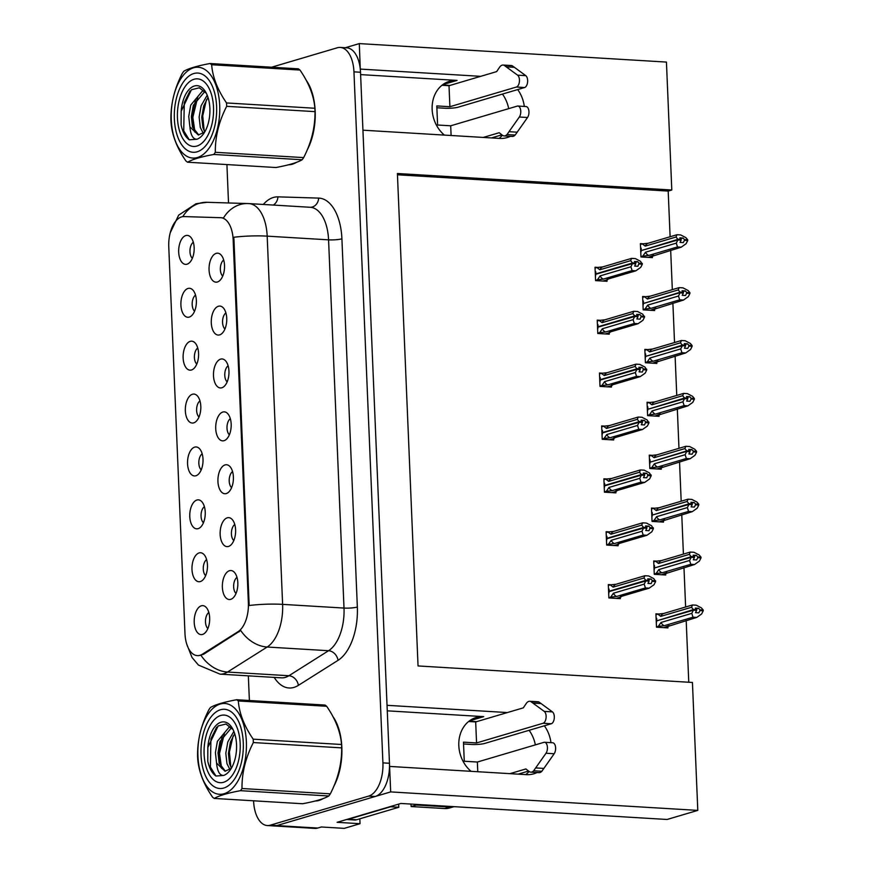 <?xml version="1.0" encoding="UTF-8"?>
<svg xmlns="http://www.w3.org/2000/svg" width="872" height="872" viewBox="0 0 872 872"><rect width="100%" height="100%" fill="white"/><g stroke="black" fill="none" stroke-linecap="round" stroke-linejoin="round"><path stroke-width="1.31" d="M444.371 135.095A30.978 25.768 -106.5 0 1 432.141 109.382A30.978 25.768 -106.5 0 1 449.549 81.26A30.978 25.768 -106.5 0 1 457.059 80.409L360.605 74.611M387.266 710.833L483.72 716.631A30.978 25.768 73.5 0 0 476.221 717.482A30.978 25.768 73.5 0 0 458.814 745.615A30.978 25.768 73.5 0 0 471.043 771.317M202.544 634.445A14.519 7.717 -86.6 0 0 204.026 633.726A14.519 7.717 -86.6 0 0 209.64 620.592A14.519 7.717 -86.6 0 0 205.65 606.868A14.519 7.717 -86.6 0 0 201.345 605.811A14.519 7.717 -86.6 0 0 194.216 622.412A14.519 7.717 -86.6 0 0 202.544 634.445M226.262 493.563A14.519 7.717 -86.6 0 0 227.756 492.844A14.519 7.717 -86.6 0 0 233.369 479.709A14.519 7.717 -86.6 0 0 229.369 465.986A14.519 7.717 -86.6 0 0 225.063 464.918A14.519 7.717 -86.6 0 0 217.935 481.529A14.519 7.717 -86.6 0 0 226.262 493.563M228.475 546.45A14.519 7.717 -86.6 0 0 229.968 545.741A14.519 7.717 -86.6 0 0 235.582 532.596A14.519 7.717 -86.6 0 0 231.581 518.884A14.519 7.717 -86.6 0 0 227.276 517.815A14.519 7.717 -86.6 0 0 220.147 534.416A14.519 7.717 -86.6 0 0 228.475 546.45M219.613 334.892A14.519 7.717 -86.6 0 0 221.107 334.172A14.519 7.717 -86.6 0 0 226.72 321.027A14.519 7.717 -86.6 0 0 222.72 307.315A14.519 7.717 -86.6 0 0 218.414 306.246A14.519 7.717 -86.6 0 0 211.286 322.858A14.519 7.717 -86.6 0 0 219.613 334.892M193.671 422.876A14.519 7.717 -86.6 0 0 195.165 422.168A14.519 7.717 -86.6 0 0 200.778 409.023A14.519 7.717 -86.6 0 0 196.778 395.31A14.519 7.717 -86.6 0 0 192.472 394.242A14.519 7.717 -86.6 0 0 185.344 410.843A14.519 7.717 -86.6 0 0 193.671 422.876M189.235 317.103A14.519 7.717 -86.6 0 0 190.728 316.383A14.519 7.717 -86.6 0 0 196.342 303.238A14.519 7.717 -86.6 0 0 192.341 289.526A14.519 7.717 -86.6 0 0 188.036 288.458A14.519 7.717 -86.6 0 0 180.907 305.058A14.519 7.717 -86.6 0 0 189.235 317.103M230.699 599.347A14.519 7.717 -86.6 0 0 232.192 598.628A14.519 7.717 -86.6 0 0 237.794 585.494A14.519 7.717 -86.6 0 0 233.805 571.77A14.519 7.717 -86.6 0 0 229.5 570.702A14.519 7.717 -86.6 0 0 222.371 587.314A14.519 7.717 -86.6 0 0 230.699 599.347M195.895 475.774A14.519 7.717 -86.6 0 0 197.377 475.055A14.519 7.717 -86.6 0 0 202.991 461.92A14.519 7.717 -86.6 0 0 199.001 448.197A14.519 7.717 -86.6 0 0 194.685 447.129A14.519 7.717 -86.6 0 0 187.556 463.74A14.519 7.717 -86.6 0 0 195.895 475.774M200.32 581.559A14.519 7.717 -86.6 0 0 201.814 580.839A14.519 7.717 -86.6 0 0 207.427 567.694A14.519 7.717 -86.6 0 0 203.427 553.982A14.519 7.717 -86.6 0 0 199.121 552.913A14.519 7.717 -86.6 0 0 191.993 569.525A14.519 7.717 -86.6 0 0 200.32 581.559M198.108 528.661A14.519 7.717 -86.6 0 0 199.601 527.952A14.519 7.717 -86.6 0 0 205.214 514.807A14.519 7.717 -86.6 0 0 201.214 501.095A14.519 7.717 -86.6 0 0 196.909 500.027A14.519 7.717 -86.6 0 0 189.78 516.627A14.519 7.717 -86.6 0 0 198.108 528.661M221.826 387.778A14.519 7.717 -86.6 0 0 223.319 387.059A14.519 7.717 -86.6 0 0 228.933 373.925A14.519 7.717 -86.6 0 0 224.932 360.201A14.519 7.717 -86.6 0 0 220.627 359.133A14.519 7.717 -86.6 0 0 213.498 375.745A14.519 7.717 -86.6 0 0 221.826 387.778M224.05 440.676A14.519 7.717 -86.6 0 0 225.543 439.957A14.519 7.717 -86.6 0 0 231.145 426.811A14.519 7.717 -86.6 0 0 227.156 413.099A14.519 7.717 -86.6 0 0 222.851 412.031A14.519 7.717 -86.6 0 0 215.722 428.632A14.519 7.717 -86.6 0 0 224.05 440.676M187.022 264.205A14.519 7.717 -86.6 0 0 188.516 263.486A14.519 7.717 -86.6 0 0 194.129 250.351A14.519 7.717 -86.6 0 0 190.129 236.628A14.519 7.717 -86.6 0 0 185.823 235.56A14.519 7.717 -86.6 0 0 178.695 252.172A14.519 7.717 -86.6 0 0 187.022 264.205M191.459 369.99A14.519 7.717 -86.6 0 0 192.952 369.27A14.519 7.717 -86.6 0 0 198.554 356.136A14.519 7.717 -86.6 0 0 194.565 342.413A14.519 7.717 -86.6 0 0 190.26 341.344A14.519 7.717 -86.6 0 0 183.131 357.956A14.519 7.717 -86.6 0 0 191.459 369.99M217.4 281.994A14.519 7.717 -86.6 0 0 218.883 281.275A14.519 7.717 -86.6 0 0 224.496 268.14A14.519 7.717 -86.6 0 0 220.507 254.417A14.519 7.717 -86.6 0 0 216.191 253.36A14.519 7.717 -86.6 0 0 209.062 269.96A14.519 7.717 -86.6 0 0 217.4 281.994M199.971 655.308A26.138 13.887 -86.6 0 0 202.369 654.207L237.947 631.753A26.138 13.887 -86.6 0 0 248.378 602.966L233.151 239.68A26.138 13.887 -86.6 0 0 220.812 217.706A26.138 13.887 -86.6 0 0 220.594 217.695L184.025 216.583A26.138 13.887 -86.6 0 0 168.765 246.798L184.984 633.65A26.138 13.887 -86.6 0 0 197.323 655.624A26.138 13.887 -86.6 0 0 199.971 655.308M359.82 818.808L360.027 823.702L344.255 828.367L321.332 826.983L317.724 828.051A29.038 15.434 -86.6 0 1 314.781 828.4L273.852 825.937A29.038 15.434 -86.6 0 0 276.805 825.588L390.667 791.907L389.599 766.423L526.296 774.641A30.978 25.768 73.5 0 0 533.806 773.802A30.978 25.768 73.5 0 0 537.087 772.527M550.962 742.672A30.978 25.768 73.5 0 0 544.357 725.798M525.74 774.609A30.978 25.768 73.5 0 0 529.075 771.469M535.354 744.873A30.978 25.768 73.5 0 0 529.108 730.3M360.278 69.117L359.297 43.6L345.323 47.731M507.373 712.555L387.037 705.317L362.926 130.19L499.634 138.419A30.978 25.768 73.5 0 0 507.144 137.569A30.978 25.768 73.5 0 0 510.425 136.305M360.027 823.702L337.104 822.318L400.891 803.461L667.091 819.473L697.796 810.393L390.667 791.907M670.11 236.759L668.192 191.077L671.8 190.009L666.437 62.076L359.297 43.6M480.701 76.333L360.365 69.095M524.301 106.439A30.978 25.768 73.5 0 0 517.696 89.565M671.8 190.009L397.403 173.506L418.048 665.946L692.433 682.46L697.796 810.393M442.366 84.955L449.996 85.412M469.027 721.177L476.657 721.645M688.771 682.231L686.188 620.537M685.621 606.999L683.975 567.65M683.408 554.102L681.762 514.753M681.185 501.215L679.539 461.866M678.972 448.328L677.326 408.979M676.759 395.43L675.102 356.081M674.536 342.543L672.89 303.194M672.323 289.646L670.677 250.297M223.69 260.03A8.709 4.633 -86.6 0 0 220.365 267.889A8.709 4.633 -86.6 0 0 222.72 276.097M197.748 348.026A8.709 4.633 -86.6 0 0 194.423 355.885A8.709 4.633 -86.6 0 0 196.789 364.082M193.322 242.242A8.709 4.633 -86.6 0 0 189.987 250.101A8.709 4.633 -86.6 0 0 192.352 258.297M230.339 418.702A8.709 4.633 -86.6 0 0 227.014 426.561A8.709 4.633 -86.6 0 0 229.38 434.768M228.126 365.815A8.709 4.633 -86.6 0 0 224.791 373.674A8.709 4.633 -86.6 0 0 227.156 381.871M204.397 506.697A8.709 4.633 -86.6 0 0 201.072 514.556A8.709 4.633 -86.6 0 0 203.438 522.764M206.62 559.595A8.709 4.633 -86.6 0 0 203.285 567.454A8.709 4.633 -86.6 0 0 205.65 575.651M202.184 453.811A8.709 4.633 -86.6 0 0 198.849 461.67A8.709 4.633 -86.6 0 0 201.214 469.866M236.988 577.384A8.709 4.633 -86.6 0 0 233.663 585.243A8.709 4.633 -86.6 0 0 236.029 593.44M195.535 295.128A8.709 4.633 -86.6 0 0 192.2 302.987A8.709 4.633 -86.6 0 0 194.565 311.195M199.971 400.913A8.709 4.633 -86.6 0 0 196.636 408.772A8.709 4.633 -86.6 0 0 199.001 416.98M225.903 312.917A8.709 4.633 -86.6 0 0 222.578 320.787A8.709 4.633 -86.6 0 0 224.943 328.984M234.775 524.486A8.709 4.633 -86.6 0 0 231.44 532.345A8.709 4.633 -86.6 0 0 233.805 540.553M232.562 471.599A8.709 4.633 -86.6 0 0 229.227 479.458A8.709 4.633 -86.6 0 0 231.592 487.655M208.833 612.482A8.709 4.633 -86.6 0 0 205.509 620.341A8.709 4.633 -86.6 0 0 207.874 628.548M668.192 191.077L397.458 174.792M658.829 614.008L655.918 613.834L656.485 627.197L667.941 627.884L667.887 626.543M656.616 561.121L653.706 560.947L654.262 574.31L665.728 574.997L665.663 573.645M652.18 455.337L649.269 455.162L649.825 468.526L661.292 469.212L661.238 467.861M649.967 402.439L647.057 402.265L647.613 415.628L659.068 416.326L659.014 414.974M647.743 349.552L644.833 349.378L645.4 362.741L656.856 363.428L656.801 362.076M645.531 296.654L642.62 296.48L643.176 309.854L654.643 310.541L654.578 309.189M654.403 508.223L651.482 508.049L652.049 521.412L663.505 522.11L663.45 520.758M643.318 243.768L640.408 243.593L640.964 256.957L652.419 257.643L652.365 256.292M611.228 584.763L608.318 584.589L608.874 597.952L620.341 598.65L620.275 597.298M609.016 531.876L606.095 531.702L606.661 545.065L618.117 545.752L618.063 544.401M604.579 426.092L601.669 425.918L602.225 439.281L613.681 439.968L613.626 438.616M602.356 373.194L599.446 373.02L600.012 386.394L611.468 387.081L611.414 385.729M600.143 320.307L597.233 320.133L597.789 333.496L609.256 334.183L609.201 332.832M606.792 478.979L603.882 478.804L604.438 492.179L615.904 492.865L615.85 491.514M597.93 267.421L595.02 267.235L595.576 280.61L607.032 281.296L606.977 279.945M502.446 94.078A30.978 25.768 -106.5 0 1 508.681 108.651M483.262 137.427L499.209 132.718L502.381 135.215A30.978 25.768 -106.5 0 1 499.078 138.386M315.25 801.008A46.467 24.689 -86.6 0 0 319.032 800.431A46.467 24.689 -86.6 0 0 323.011 798.632M333.954 786.021A46.467 24.689 -86.6 0 0 332.962 716.642M288.578 164.775A46.467 24.689 -86.6 0 0 292.36 164.198A46.467 24.689 -86.6 0 0 296.349 162.41M307.282 149.788A46.467 24.689 -86.6 0 0 306.301 80.409M233.151 239.68L233.958 239.735L233.729 237.271A33.877 5.428 -2.4 0 1 267.181 236.149L282.615 604.372A38.728 20.579 93.4 0 1 267.159 647.024A33.877 26.814 -122.3 0 1 240.727 630.511L203.558 654.273L198.554 655.679M253.578 800.801L253.599 801.128A29.038 15.434 -86.6 0 0 267.312 825.544L273.852 825.937A29.038 15.434 -86.6 0 0 276.805 825.588L375.211 796.485A29.038 15.434 -86.6 0 0 389.468 763.273L360.507 72.245A29.038 15.434 -86.6 0 0 346.794 47.829L340.243 47.426A29.038 15.434 -86.6 0 0 337.3 47.775L271.574 67.22M233.958 239.735L249.163 605.506A33.877 5.428 177.6 0 1 282.615 604.372L344.004 608.067L328.57 239.844A38.728 20.579 -86.6 0 0 310.29 207.285A38.728 20.579 -86.6 0 0 309.963 207.274M221.771 217.771L223.439 218.033A33.877 28.7 -88.3 0 1 247.855 203.547A33.877 28.7 -88.3 0 1 248.575 203.579A38.728 20.579 93.4 0 1 248.901 203.59A38.728 20.579 93.4 0 1 267.181 236.149L328.57 239.844A9.679 1.548 177.6 0 0 341.911 238.808L357.346 607.043A48.407 25.724 93.4 0 1 338.031 660.344L298.388 685.359A48.407 25.724 93.4 0 1 274.211 677.402M226.916 164.568L228.519 202.947M248.346 675.844L249.381 700.499M267.312 825.544A29.038 15.434 -86.6 0 0 270.255 825.195L368.66 796.092A29.038 15.434 -86.6 0 0 382.917 762.88L353.956 71.853A29.038 15.434 -86.6 0 0 340.243 47.426M290.311 164.318A46.467 24.689 -86.6 0 0 290.954 164.546M316.972 800.551A46.467 24.689 -86.6 0 0 317.615 800.769M595.565 280.326L597.44 279.77L600.11 275.89L630.903 266.778L632.505 263.606L635.775 263.802L634.642 266.069L637.912 266.265L639.023 263.213L637.715 261.676L635.23 262.418M596.426 273.895L595.303 274.222M595.216 271.922L595.761 271.759L595.849 273.863L632.483 263.028L630.652 260.663L631.59 258.374L635.35 258.603L640.473 261.262L642.326 264.194L639.056 263.998M595.053 268.096L596.928 267.541L599.849 269.775L630.652 260.663M596.928 267.541L602.748 266.897L631.59 258.374M597.44 279.77L603.261 279.127L632.102 270.593L635.862 270.821L607.032 279.345L607.468 279.792L608.285 278.975M635.862 270.821L640.724 267.366L642.326 264.194M632.505 263.606L595.859 274.244L595.402 276.5M632.473 262.821L635.743 263.017L634.445 261.48L637.715 261.676M602.748 266.897A6.584 5.472 73.5 0 0 599.849 269.775M642.293 263.409L639.023 263.213M632.102 270.593L630.903 266.778M600.11 275.89A6.584 5.472 73.5 0 0 603.261 279.127M632.494 263.409L635.775 263.802M595.849 273.863L596.938 273.928M635.743 263.017L632.483 263.028M634.685 263.54L635.753 263.224M640.953 256.673L642.828 256.117L645.498 252.237L676.291 243.125L677.893 239.953L641.247 250.591L640.789 252.858M677.882 239.756L681.163 239.953L680.029 242.416L683.299 242.612L684.444 240.356L687.714 240.552L687.681 239.767L684.411 239.571L683.103 238.034L680.618 238.765M677.893 239.953L681.163 240.149M683.103 238.034L679.833 237.838L681.141 239.571L677.871 239.375L676.04 237.02L676.977 234.721L680.738 234.95L685.861 237.609L687.681 239.767M681.13 239.375L677.86 239.179M681.141 239.571L680.073 239.887M642.326 250.275L677.871 239.375M641.236 250.21L641.149 248.106L640.604 248.269M642.828 256.117L648.648 255.474L677.49 246.95L676.291 243.125M645.498 252.237A6.584 5.472 73.5 0 0 648.648 255.474M653.673 255.322L648.343 257.404M687.714 240.552L686.111 243.713L681.25 247.168L652.747 256.096M677.49 246.95L681.25 247.168M684.444 240.356L684.411 239.571M676.04 237.02L645.236 246.122A6.584 5.472 -106.5 0 1 648.136 243.255L676.977 234.721M645.236 246.122L642.315 243.898L648.136 243.255M642.315 243.898L640.44 244.454M641.814 250.242L640.691 250.569M597.778 333.213L599.663 332.657L602.323 328.777L633.116 319.664L634.718 316.492L637.999 316.7L636.854 318.956L640.124 319.152L641.236 316.111L639.939 314.574L637.454 315.304M598.639 326.782L597.527 327.109M597.429 324.809L597.974 324.646L598.061 326.749L634.696 315.915L632.865 313.56L633.802 311.271L637.563 311.489L642.686 314.149L644.55 317.092L641.269 316.896M597.266 320.994L599.151 320.438L602.062 322.662L632.865 313.56M599.151 320.438L604.972 319.795L633.802 311.271M599.663 332.657L605.484 332.014L634.315 323.49L638.075 323.708L609.245 332.243L609.692 332.69L610.509 331.861M638.075 323.708L642.947 320.264L644.55 317.092M634.718 316.492L598.083 327.131L597.625 329.398M634.685 315.719L637.966 315.915L636.658 314.378L639.939 314.574M604.972 319.795A6.584 5.472 73.5 0 0 602.062 322.662M644.517 316.307L641.236 316.111M634.315 323.49L633.116 319.664M602.323 328.777A6.584 5.472 73.5 0 0 605.484 332.014M634.718 316.296L637.999 316.7M598.061 326.749L599.151 326.815M637.966 315.915L634.696 315.915M636.898 316.427L637.977 316.111M600.001 386.1L601.876 385.555L604.536 381.663L635.339 372.562L636.942 369.39L640.212 369.586L639.067 371.843L642.348 372.039L643.46 368.998L642.152 367.461L639.667 368.202M600.852 379.68L599.74 380.007M599.642 377.707L600.198 377.543L600.285 379.636L636.92 368.802L635.078 366.447L636.015 364.158L639.776 364.387L644.909 367.036L646.762 369.979L643.492 369.783M599.489 373.881L601.364 373.325L604.285 375.56L635.078 366.447M601.364 373.325L607.184 372.682L636.015 364.158M601.876 385.555L607.697 384.901L636.527 376.377L640.288 376.606L611.457 385.13L611.904 385.577L612.722 384.759M640.288 376.606L645.16 373.151L646.762 369.979M636.942 369.39L600.296 380.029L599.838 382.285M636.909 368.605L640.179 368.802L638.882 367.265L642.152 367.461M607.184 372.682A6.584 5.472 73.5 0 0 604.285 375.56M646.73 369.194L643.46 368.998M636.527 376.377L635.339 372.562M604.536 381.663A6.584 5.472 73.5 0 0 607.697 384.901M636.931 369.183L640.212 369.586M600.285 379.636L601.364 379.702M640.179 368.802L636.92 368.802M639.122 369.325L640.19 369.009M602.214 438.998L604.089 438.442L606.759 434.561L637.552 425.449L639.154 422.277L642.435 422.473L641.291 424.74L644.561 424.937L645.672 421.895L644.364 420.358L641.879 421.089M603.075 432.567L601.963 432.894M601.865 430.594L602.41 430.43L602.498 432.534L639.132 421.699L637.301 419.345L638.239 417.045L641.999 417.274L647.122 419.933L648.975 422.876L645.705 422.669M601.702 426.779L603.577 426.223L606.498 428.446L637.301 419.345M603.577 426.223L609.408 425.58L638.239 417.045M604.089 438.442L609.92 437.798L638.751 429.275L642.511 429.493L613.681 438.027L614.117 438.463L614.945 437.646M642.511 429.493L647.373 426.037L648.975 422.876M639.154 422.277L602.519 432.915L602.051 435.183M639.122 421.492L642.402 421.699L641.094 420.151L644.364 420.358M609.408 425.58A6.584 5.472 73.5 0 0 606.498 428.446M648.942 422.092L645.672 421.895M638.751 429.275L637.552 425.449M606.759 434.561A6.584 5.472 73.5 0 0 609.92 437.798M639.143 422.081L642.435 422.473M602.498 432.534L603.588 432.599M642.402 421.699L639.132 421.699M641.334 422.212L642.402 421.895M643.165 309.56L645.051 309.004L647.711 305.124L678.503 296.022L680.106 292.643L643.471 303.478L643.013 305.745M680.106 292.643L683.376 292.85L682.242 295.303L685.512 295.499L686.656 293.243L689.937 293.439L689.905 292.654L686.624 292.458L685.327 290.921L682.841 291.651M680.106 292.85L683.386 293.047M685.327 290.921L682.046 290.725L683.365 292.458L680.084 292.262L678.253 289.907L679.19 287.618L682.95 287.847L688.073 290.496L689.905 292.654M683.354 292.262L680.073 292.065M683.365 292.458L682.286 292.785M644.539 303.162L680.084 292.262M643.449 303.096L643.362 301.003L642.817 301.167M645.051 309.004L650.872 308.361L679.702 299.837L678.503 296.022M647.711 305.124A6.584 5.472 73.5 0 0 650.872 308.361M655.897 308.219L650.556 310.29M689.937 293.439L688.335 296.611L683.463 300.066L654.97 308.993M679.702 299.837L683.463 300.066M686.656 293.243L686.624 292.458M678.253 289.907L647.449 299.02A6.584 5.472 -106.5 0 1 650.359 296.142L679.19 287.618M647.449 299.02L644.539 296.785L650.359 296.142M644.539 296.785L642.653 297.341M644.027 303.14L642.915 303.467M645.389 362.458L647.264 361.902L649.923 358.021L680.727 348.909L682.329 345.737L645.683 356.375L645.226 358.643M682.318 345.541L685.588 345.737L684.455 348.201L687.736 348.397L688.88 346.13L692.15 346.326L692.117 345.552L688.847 345.356L687.539 343.808L685.054 344.549M682.329 345.737L685.599 345.933M687.539 343.808L684.269 343.612L685.577 345.356L682.296 345.159L680.465 342.805L681.403 340.505L685.163 340.734L690.286 343.394L692.117 345.552M685.566 345.159L682.296 344.952M685.577 345.356L684.509 345.672M646.752 356.059L682.296 345.159M645.672 355.994L645.585 353.89L645.029 354.054M647.264 361.902L653.084 361.259L681.915 352.724L680.727 348.909M649.923 358.021A6.584 5.472 73.5 0 0 653.084 361.259M658.109 361.106L652.768 363.188M692.15 346.326L690.548 349.498L685.675 352.953L657.183 361.88M681.915 352.724L685.675 352.953M688.88 346.13L688.847 345.356M680.465 342.805L649.673 351.907A6.584 5.472 -106.5 0 1 652.572 349.04L681.403 340.505M649.673 351.907L646.752 349.683L652.572 349.04M646.752 349.683L644.877 350.239M646.239 356.027L645.127 356.354M647.602 415.345L649.477 414.789L652.147 410.908L682.939 401.807L684.542 398.635L647.907 409.262L647.438 411.53M684.531 398.428L687.812 398.624L686.678 401.087L689.948 401.284L691.093 399.027L694.363 399.223L694.33 398.439L691.06 398.242L689.752 396.706L687.267 397.436M684.542 398.635L687.823 398.831M689.752 396.706L686.482 396.509L687.79 398.242L684.52 398.046L682.689 395.692L683.626 393.403L687.387 393.632L692.51 396.28L694.33 398.439M687.779 398.046L684.509 397.85M687.79 398.242L686.722 398.558M648.975 408.946L684.52 398.046M647.885 408.881L647.798 406.788L647.253 406.952M649.477 414.789L655.297 414.146L684.139 405.622L682.939 401.807M652.147 410.908A6.584 5.472 73.5 0 0 655.297 414.146M660.333 414.004L654.992 416.075M694.363 399.223L692.76 402.395L687.899 405.851L659.396 414.767M684.139 405.622L687.899 405.851M691.093 399.027L691.06 398.242M682.689 395.692L651.885 404.804A6.584 5.472 -106.5 0 1 654.785 401.927L683.626 393.403M651.885 404.804L648.964 402.57L654.785 401.927M648.964 402.57L647.089 403.126M648.463 408.924L647.34 409.251M649.814 468.242L651.7 467.686L654.36 463.806L685.163 454.694L686.755 451.325L650.12 462.16L649.662 464.416M686.755 451.325L690.024 451.522L688.891 453.985L692.161 454.181L693.305 451.914L696.586 452.11L696.554 451.336L693.273 451.129L691.976 449.592L689.49 450.334M686.755 451.522L690.035 451.718M691.976 449.592L688.695 449.396L690.014 451.14L686.733 450.944L684.902 448.579L685.839 446.29L689.599 446.519L694.722 449.178L696.554 451.336M690.003 450.933L686.722 450.737M690.014 451.14L688.934 451.456M651.188 461.844L686.733 450.944M650.098 461.779L650.011 459.675L649.466 459.838M651.7 467.686L657.521 467.043L686.351 458.509L685.163 454.694M654.36 463.806A6.584 5.472 73.5 0 0 657.521 467.043M662.546 466.891L657.205 468.973M696.586 452.11L694.984 455.282L690.112 458.737L661.619 467.665M686.351 458.509L690.112 458.737M693.305 451.914L693.273 451.129M684.902 448.579L654.109 457.691A6.584 5.472 -106.5 0 1 657.008 454.824L685.839 446.29M654.109 457.691L651.188 455.467L657.008 454.824M651.188 455.467L649.302 456.023M650.676 461.811L649.564 462.138M509.924 773.66L525.881 768.941L529.042 771.437A9.679 5.145 -86.6 0 0 530.786 772.145A9.679 5.145 -86.6 0 0 533.664 770.772L546.003 753.245A6.18 3.281 93.4 0 0 547.344 746.476A6.18 3.281 93.4 0 0 544.51 742.279A6.18 3.281 93.4 0 0 543.888 742.355L477.365 762.03L464.264 761.245L463.468 742.148L476.559 742.933L475.687 721.929L468.624 721.504M348.397 819.277A19.358 10.29 93.4 0 1 346.609 819.506L354.621 819.996A19.358 10.29 -86.6 0 0 356.583 819.767L398.831 807.265L390.645 806.774L348.397 819.277L356.583 819.767M398.7 804.104A19.358 10.29 -86.6 0 0 398.831 807.265M416.26 804.376A19.358 16.11 -106.5 0 1 416.293 805.019L411.137 806.546A19.358 16.11 73.5 0 0 410.897 804.06M411.137 806.546L444.698 808.562A19.358 16.11 73.5 0 0 449.396 808.028L454.05 806.654A19.358 16.11 73.5 0 1 449.854 807.036L444.698 808.562M416.293 805.019L449.854 807.036M463.544 743.98L471.414 744.459A9.679 1.548 -2.4 0 0 484.745 743.424L551.268 723.749A6.18 3.281 -86.6 0 0 554.265 718.288A6.18 3.281 -86.6 0 0 552.445 711.89L538.94 701.993A9.679 5.145 -86.6 0 0 537.97 701.764L529.784 701.262A9.679 5.145 -86.6 0 0 526.197 703.551L523.32 707.846L475.687 721.929M477.769 771.72L477.365 762.03M529.784 701.262A9.679 5.145 -86.6 0 1 530.754 701.502L544.259 711.399A6.18 3.281 93.4 0 1 546.079 717.798A6.18 3.281 93.4 0 1 543.082 723.259L551.268 723.749M476.559 742.933L543.082 723.259M530.754 701.502L538.94 701.993M533.021 703.072L541.207 703.562M528.563 771.066L518.11 774.151M530.786 772.145L538.972 772.647A9.679 5.145 -86.6 0 0 541.85 771.273L554.189 753.735A6.18 3.281 -86.6 0 0 555.529 746.966A6.18 3.281 -86.6 0 0 552.695 742.77L544.51 742.279M541.85 771.273L533.664 770.772M543.921 768.417L535.735 767.927M502.381 135.215A9.679 5.145 -86.6 0 0 504.125 135.923A9.679 5.145 -86.6 0 0 506.992 134.55L519.341 117.011A6.18 3.281 93.4 0 0 520.682 110.254A6.18 3.281 93.4 0 0 517.848 106.046A6.18 3.281 93.4 0 0 517.216 106.122L450.693 125.797L437.602 125.012L436.796 105.915L449.898 106.711L449.015 85.707L441.951 85.282M436.872 107.757L444.742 108.226A9.679 1.548 -2.4 0 0 458.083 107.201L524.606 87.527A6.18 3.281 -86.6 0 0 527.593 82.066A6.18 3.281 -86.6 0 0 525.772 75.657L512.278 65.771A9.679 5.145 -86.6 0 0 511.308 65.531L503.122 65.04A9.679 5.145 -86.6 0 0 499.525 67.329L496.648 71.613L449.015 85.707M451.107 135.498L450.693 125.797M503.122 65.04A9.679 5.145 -86.6 0 1 504.092 65.28L517.587 75.166A6.18 3.281 93.4 0 1 519.407 81.576A6.18 3.281 93.4 0 1 516.42 87.026L524.606 87.527M449.898 106.711L516.42 87.026M504.092 65.28L512.278 65.771M506.349 66.85L514.535 67.34M501.891 134.833L491.448 137.929M504.125 135.923L512.311 136.414A9.679 5.145 -86.6 0 0 515.178 135.04L527.527 117.502A6.18 3.281 -86.6 0 0 528.868 110.744A6.18 3.281 -86.6 0 0 526.034 106.548L517.848 106.046M515.178 135.04L506.992 134.55M517.26 132.195L509.074 131.694M220.507 709.743A39.687 21.092 93.4 0 1 243.277 742.639A39.687 21.092 93.4 0 1 223.788 788.026A39.687 21.092 93.4 0 1 207.089 778.947A39.687 21.092 93.4 0 1 210.795 717.242A39.687 21.092 93.4 0 1 220.507 709.743M240.181 743.554A33.877 18.007 93.4 0 1 231.843 775.906A33.877 18.007 93.4 0 1 204.113 754.226A33.877 18.007 93.4 0 1 214.632 719.346A33.877 18.007 93.4 0 1 235.004 723.226A33.877 18.007 93.4 0 1 240.181 743.554M222.24 736.175L218.349 753.125L220.976 767.447M233.107 735.968L229.401 752.078L230.851 767.12M224.627 732.545L219.493 753.528L221.662 768.472M193.846 73.521A39.687 21.092 93.4 0 1 216.605 106.417A39.687 21.092 93.4 0 1 197.127 151.804A39.687 21.092 93.4 0 1 180.417 142.725A39.687 21.092 93.4 0 1 184.134 81.009A39.687 21.092 93.4 0 1 193.846 73.521M213.52 107.332A33.877 18.007 93.4 0 1 205.171 139.673A33.877 18.007 93.4 0 1 177.452 117.993A33.877 18.007 93.4 0 1 187.971 83.123A33.877 18.007 93.4 0 1 208.343 87.004A33.877 18.007 93.4 0 1 213.52 107.332M195.579 99.953L191.677 116.892L194.314 131.214M206.446 99.735L202.74 115.856L204.19 130.887M197.955 96.323L192.821 117.295L194.99 132.239M246.362 741.723A45.497 24.176 -86.6 0 0 220.267 704.02A45.497 24.176 -86.6 0 0 197.933 756.046A45.497 24.176 -86.6 0 0 224.028 793.76A45.497 24.176 -86.6 0 0 246.362 741.723M236.672 699.736C223.984 702.08 215.242 704.663 210.435 707.497A52.276 27.784 -86.6 0 0 208.931 709.655C201.17 724.806 197.388 740.121 197.584 755.621A52.276 27.784 -86.6 0 0 197.639 757.321A52.276 27.784 -86.6 0 0 197.726 759C198.74 771.557 203.699 784.288 212.605 797.215A52.276 27.784 -86.6 0 0 214.25 798.436L302.595 803.744C315.315 801.39 324.057 798.807 328.82 795.994A52.276 27.784 -86.6 0 0 330.325 793.836C338.053 778.816 341.846 763.491 341.671 747.871L253.338 742.552A52.276 27.784 -86.6 0 0 253.283 740.862A52.276 27.784 -86.6 0 0 253.196 739.173L341.53 744.492C340.56 732.044 335.6 719.302 326.662 706.276A52.276 27.784 -86.6 0 0 325.005 705.056L236.672 699.736A52.276 27.784 -86.6 0 1 238.318 700.957C239.288 713.405 244.247 726.147 253.196 739.173M341.671 747.871A52.276 27.784 -86.6 0 0 341.617 746.17A52.276 27.784 -86.6 0 0 341.53 744.492M233.87 731.401L227.788 741.974L225.804 753.299L226.971 763.698L229.946 769.551M234.677 733.614L230.382 742.127L228.399 753.452L229.565 763.85L231.418 768.134M231.233 727.27L228.867 727.521L217.39 741.342L215.406 752.678L216.572 763.076L224.976 771.23L231.276 768.385M231.581 727.651L219.995 741.505L218 752.83L219.177 763.229L225.412 771.197M236.388 751.217L236.323 751.849M236.541 744.634A27.043 14.377 -86.6 0 0 232.421 728.403A27.043 14.377 -86.6 0 0 217.564 724.043A27.043 14.377 -86.6 0 0 207.841 747.457L207.776 761.169C209.345 768.341 212.06 773.29 215.929 776.026L223.581 775.47A27.043 14.377 -86.6 0 0 229.881 770.456A27.043 14.377 -86.6 0 0 236.541 744.634M233.031 729.559L225.979 724.022L218.109 725.973L207.841 747.457M223.581 775.47C219.679 775.491 217.346 771.371 216.572 763.076M326.662 706.276L238.318 700.957M328.82 795.994L240.476 790.675A52.276 27.784 -86.6 0 0 241.991 788.517L330.325 793.836M240.476 790.675C227.799 793.019 219.046 795.602 214.25 798.436M253.338 742.552C245.61 757.572 241.827 772.897 241.991 788.517M216.67 727.172L210.937 738.78L210.392 767.066L215.929 776.026M219.7 105.501A45.497 24.176 -86.6 0 0 193.606 67.787A45.497 24.176 -86.6 0 0 171.272 119.824A45.497 24.176 -86.6 0 0 197.366 157.538A45.497 24.176 -86.6 0 0 219.7 105.501M209.999 63.514C197.312 65.858 188.57 68.441 183.774 71.275A52.276 27.784 -86.6 0 0 182.27 73.422C174.498 88.573 170.716 103.899 170.912 119.399A52.276 27.784 -86.6 0 0 170.966 121.088A52.276 27.784 -86.6 0 0 171.054 122.778C172.078 135.324 177.038 148.066 185.932 160.982A52.276 27.784 -86.6 0 0 187.589 162.203L275.923 167.522C288.654 165.168 297.396 162.584 302.148 159.761A52.276 27.784 -86.6 0 0 303.663 157.603C311.391 142.583 315.173 127.268 315.01 111.638L226.676 106.33A52.276 27.784 -86.6 0 0 226.611 104.629A52.276 27.784 -86.6 0 0 226.535 102.951L314.868 108.259C313.898 95.811 308.939 83.08 299.99 70.054A52.276 27.784 -86.6 0 0 298.344 68.823L209.999 63.514A52.276 27.784 -86.6 0 1 211.656 64.735C212.626 77.183 217.586 89.914 226.535 102.951M315.01 111.638A52.276 27.784 -86.6 0 0 314.956 109.948A52.276 27.784 -86.6 0 0 314.868 108.259M207.209 95.179L201.127 105.741L199.132 117.077L200.309 127.465L203.285 133.318M208.016 97.381L203.721 105.904L201.737 117.23L202.904 127.617L204.746 131.912M204.571 91.037L202.206 91.298L190.728 105.12L188.744 116.445L189.9 126.843L198.315 134.996L204.604 132.152M204.92 91.418L193.322 105.272L191.339 116.608L192.505 126.996L198.74 134.964M209.727 114.984L209.662 115.627M209.88 108.401A27.043 14.377 -86.6 0 0 205.748 92.181A27.043 14.377 -86.6 0 0 190.903 87.821A27.043 14.377 -86.6 0 0 181.18 111.224L181.104 124.947C182.673 132.119 185.398 137.068 189.268 139.803L196.919 139.237A27.043 14.377 -86.6 0 0 203.22 134.234A27.043 14.377 -86.6 0 0 209.88 108.401M206.37 93.326L199.317 87.8L191.437 89.751L181.18 111.224M196.919 139.237C193.017 139.269 190.674 135.138 189.9 126.843M299.99 70.054L211.656 64.735M302.148 159.761L213.814 154.453A52.276 27.784 -86.6 0 0 215.319 152.295L303.663 157.603M213.814 154.453C201.127 156.786 192.385 159.38 187.589 162.203M226.676 106.33C218.937 121.35 215.155 136.664 215.319 152.295M190.009 90.939L184.275 102.547L183.73 130.833L189.268 139.803M604.427 491.884L606.312 491.328L608.972 487.448L639.776 478.347L641.378 475.175L644.648 475.371L643.503 477.627L646.773 477.823L647.885 474.782L646.588 473.245L644.103 473.976M605.288 485.464L604.176 485.791M604.078 483.491L604.623 483.328L604.71 485.421L641.345 474.586L639.514 472.232L640.451 469.943L644.212 470.172L649.335 472.82L651.199 475.763L647.918 475.567M603.914 479.665L605.8 479.11L608.721 481.344L639.514 472.232M605.8 479.11L611.621 478.466L640.451 469.943M606.312 491.328L612.133 490.685L640.964 482.162L644.724 482.39L615.894 490.914L616.341 491.361L617.158 490.544M644.724 482.39L649.596 478.935L651.199 475.763M641.378 475.175L604.732 485.802L604.274 488.069M641.345 474.39L644.615 474.586L643.307 473.049L646.588 473.245M611.621 478.466A6.584 5.472 73.5 0 0 608.721 481.344M651.166 474.978L647.885 474.782M640.964 482.162L639.776 478.347M608.972 487.448A6.584 5.472 73.5 0 0 612.133 490.685M641.367 474.968L644.648 475.371M604.71 485.421L605.8 485.486M644.615 474.586L641.345 474.586M643.547 475.098L644.626 474.782M606.65 544.782L608.525 544.226L611.185 540.346L641.988 531.233L643.591 528.061L646.861 528.258L645.716 530.525L648.997 530.721L650.109 527.68L648.801 526.132L646.316 526.873M607.512 538.351L606.389 538.678M606.291 536.378L606.847 536.215L606.934 538.318L643.569 527.484L641.727 525.129L642.664 522.829L646.435 523.058L651.558 525.718L653.411 528.65L650.141 528.454M606.138 532.563L608.013 532.007L610.934 534.231L641.727 525.129M608.013 532.007L613.834 531.364L642.664 522.829M608.525 544.226L614.346 543.583L643.176 535.048L646.948 535.277L618.106 543.812L618.553 544.248L619.371 543.43M646.948 535.277L651.809 531.822L653.411 528.65M643.591 528.061L606.945 538.7L606.487 540.956M643.558 527.277L646.828 527.473L645.531 525.936L648.801 526.132M613.834 531.364A6.584 5.472 73.5 0 0 610.934 534.231M653.379 527.876L650.109 527.68M643.176 535.048L641.988 531.233M611.185 540.346A6.584 5.472 73.5 0 0 614.346 543.583M643.58 527.865L646.861 528.258M606.934 538.318L608.024 538.384M646.828 527.473L643.569 527.484M645.771 527.996L646.839 527.68M608.863 597.669L610.738 597.113L613.408 593.233L644.201 584.131L645.803 580.959L649.084 581.155L647.94 583.412L651.21 583.608L652.321 580.567L651.024 579.03L648.539 579.76M609.724 591.238L608.612 591.576M608.514 589.265L609.059 589.112L609.147 591.205L645.781 580.371L643.95 578.016L644.888 575.727L648.648 575.945L653.771 578.605L655.624 581.548L652.354 581.352M608.351 585.45L610.226 584.894L613.147 587.129L643.95 578.016M610.226 584.894L616.057 584.251L644.888 575.727M610.738 597.113L616.569 596.47L645.4 587.946L649.16 588.175L620.33 596.699L620.777 597.146L621.594 596.328M649.16 588.175L654.033 584.72L655.624 581.548M645.803 580.959L609.168 591.587L608.7 593.854M645.771 580.174L649.051 580.371L647.743 578.834L651.024 579.03M616.057 584.251A6.584 5.472 73.5 0 0 613.147 587.129M655.591 580.763L652.321 580.567M645.4 587.946L644.201 584.131M613.408 593.233A6.584 5.472 73.5 0 0 616.569 596.47M645.792 580.752L649.084 581.155M609.147 591.205L610.237 591.271M649.051 580.371L645.781 580.371M647.983 580.883L649.051 580.567M652.038 521.129L653.913 520.573L656.572 516.693L687.376 507.58L688.978 504.419L652.332 515.047L651.875 517.314M688.967 504.212L692.237 504.408L691.104 506.872L694.385 507.068L695.529 504.812L698.799 505.008L698.766 504.223L695.496 504.027L694.188 502.49L691.703 503.22M688.978 504.419L692.248 504.615M694.188 502.49L690.918 502.294L692.226 504.027L688.956 503.831L687.114 501.476L688.052 499.187L691.823 499.405L696.946 502.065L698.766 504.223M692.215 503.831L688.945 503.635M692.226 504.027L691.158 504.343M653.401 514.731L688.956 503.831M652.321 514.665L652.234 512.572L651.678 512.725M653.913 520.573L659.733 519.93L688.564 511.406L687.376 507.58M656.572 516.693A6.584 5.472 73.5 0 0 659.733 519.93M664.758 519.788L659.417 521.859M698.799 505.008L697.197 508.18L692.335 511.635L663.832 520.551M688.564 511.406L692.335 511.635M695.529 504.812L695.496 504.027M687.114 501.476L656.322 510.589A6.584 5.472 -106.5 0 1 659.221 507.711L688.052 499.187M656.322 510.589L653.401 508.354L659.221 507.711M653.401 508.354L651.526 508.91M652.899 514.698L651.776 515.036M654.251 574.027L656.126 573.471L658.796 569.59L689.589 560.478L691.191 557.306L654.556 567.944L654.087 570.201M691.18 557.11L694.461 557.306L693.327 559.769L696.597 559.966L697.742 557.698L701.012 557.895L700.979 557.11L697.709 556.914L696.412 555.377L693.927 556.118M691.191 557.306L694.472 557.502M696.412 555.377L693.131 555.181L694.439 556.925L691.169 556.728L689.338 554.363L690.275 552.074L694.036 552.303L699.159 554.963L700.979 557.11M694.439 556.718L691.158 556.521M694.439 556.925L693.371 557.241M655.624 567.628L691.169 556.728M654.534 567.563L654.447 565.459L653.902 565.623M656.126 573.471L661.957 572.828L690.788 564.293L689.589 560.478M658.796 569.59A6.584 5.472 73.5 0 0 661.957 572.828M666.982 572.675L661.641 574.757M701.012 557.895L699.409 561.067L694.548 564.522L666.055 573.449M690.788 564.293L694.548 564.522M697.742 557.698L697.709 556.914M689.338 554.363L658.534 563.476A6.584 5.472 -106.5 0 1 661.445 560.598L690.275 552.074M658.534 563.476L655.613 561.252L661.445 560.598M655.613 561.252L653.738 561.808M655.112 567.596L654 567.923M656.463 626.913L658.349 626.358L661.009 622.477L691.812 613.365L693.414 610.193L656.769 620.831L656.311 623.099M693.404 609.997L696.673 610.193L695.54 612.656L698.821 612.853L699.954 610.596L703.235 610.792L703.203 610.008L699.922 609.811L698.625 608.274L696.139 609.005M693.414 610.193L696.684 610.4M698.625 608.274L695.355 608.078L696.663 609.811L693.382 609.615L691.551 607.261L692.488 604.972L696.248 605.19L701.371 607.849L703.203 610.008M696.652 609.615L693.382 609.419M696.663 609.811L695.594 610.128M657.837 620.515L693.382 609.615M656.758 620.45L656.671 618.346L656.115 618.51M658.349 626.358L664.17 625.715L693 617.191L691.812 613.365M661.009 622.477A6.584 5.472 73.5 0 0 664.17 625.715M669.195 625.573L663.854 627.644M703.235 610.792L701.633 613.964L696.761 617.409L668.268 626.336M693 617.191L696.761 617.409M699.954 610.596L699.922 609.811M691.551 607.261L660.758 616.362A6.584 5.472 -106.5 0 1 663.657 613.496L692.488 604.972M660.758 616.362L657.837 614.139L663.657 613.496M657.837 614.139L655.951 614.695M657.324 620.483L656.213 620.82M457.059 80.409L442.791 84.628M483.72 716.631L469.463 720.861M202.369 654.207L203.558 654.273M317.724 828.051L270.255 825.195M237.947 631.753L239.135 631.829M248.378 602.966L249.185 603.021M263.3 204.451A48.407 25.724 93.4 0 1 273.416 197.454A48.407 25.724 93.4 0 1 277.917 196.854L318.651 198.097A48.407 25.724 93.4 0 1 341.911 238.808M338.031 660.344A9.679 7.663 57.7 0 0 328.559 650.719L267.159 647.024L227.527 672.039A38.728 20.579 93.4 0 1 223.962 673.674A38.728 20.579 93.4 0 1 220.038 674.143L281.438 677.838A38.728 20.579 -86.6 0 0 285.362 677.37A38.728 20.579 -86.6 0 0 288.915 675.735L328.559 650.719A38.728 20.579 -86.6 0 0 344.004 608.067A9.679 1.548 177.6 0 0 357.346 607.043M200.985 655.363A33.877 26.814 -122.3 0 0 227.527 672.039L288.915 675.735A9.679 7.663 57.7 0 1 298.388 685.359M182.793 216.648A33.877 28.7 -88.3 0 1 207.122 202.304L248.901 203.59L310.29 207.285M368.66 796.092L375.211 796.485M382.917 762.88L389.468 763.273M353.956 71.853L360.507 72.245M310.225 207.274A9.679 8.197 91.7 0 0 318.651 198.097M273.252 205.051A9.679 8.197 91.7 0 0 277.917 196.854M607.359 279.748L602.955 281.046M609.583 332.635L605.168 333.943M611.795 385.533L607.381 386.83M614.008 438.42L609.604 439.728M546.003 753.245L554.189 753.735M544.259 711.399L552.445 711.89M519.341 117.011L527.527 117.502M517.587 75.166L525.772 75.657M616.232 491.307L611.817 492.615M618.444 544.204L614.03 545.512M620.668 597.091L616.253 598.399M220.812 217.706L222 217.782M207.122 202.304L196.026 203.732L178.662 215.144L170.247 232.726M186.673 643.95L191.982 657.412L198.424 665.063L220.038 674.143M607.468 279.803L603.195 281.067M652.856 256.15L648.583 257.414M609.692 332.69L605.408 333.954M611.904 385.577L607.621 386.852M614.128 438.474L609.844 439.739M655.079 309.037L650.795 310.312M657.292 361.935L653.008 363.199M659.515 414.821L655.232 416.097M661.728 467.719L657.444 468.983M319.381 800.322L318.073 800.234M292.709 164.089L291.401 164.012M616.341 491.361L612.057 492.636M618.553 544.259L614.28 545.523M620.777 597.146L616.493 598.41M663.941 520.606L659.668 521.87M666.164 573.504L661.881 574.768M668.377 626.39L664.093 627.655"/></g></svg>
